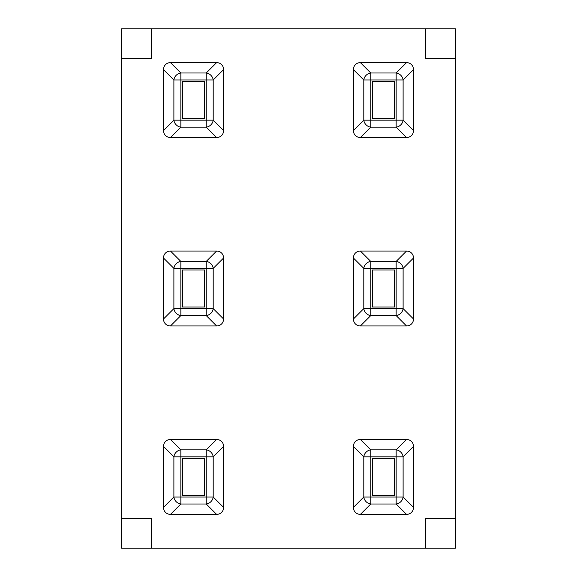 <?xml version="1.0" encoding="UTF-8"?>
<svg xmlns="http://www.w3.org/2000/svg" width="577" height="577" viewBox="0 0 577 577"><rect width="100%" height="100%" fill="white"/><g stroke="black" fill="none" stroke-linecap="round" stroke-linejoin="round"><path stroke-width="0.87" d="M121.581 518.478L121.581 548.15L151.253 548.15L151.253 518.478L121.581 518.478L121.581 58.522L151.253 58.522L151.253 28.85L121.581 28.85L121.581 58.522M455.419 58.522L455.419 28.85L425.747 28.85L425.747 58.522L455.419 58.522L455.419 518.478L425.747 518.478L425.747 548.15L151.253 548.15M425.747 548.15L455.419 548.15L455.419 518.478M151.253 28.85L425.747 28.85M213.202 268.392A7.422 6.599 -135 0 0 206.227 261.424L206.227 268.392L213.202 268.392L223.573 258.02A8.345 7.422 -45 0 0 216.606 251.045L206.227 261.424L180.853 261.424A7.422 6.599 135 0 0 173.886 268.392L180.853 268.392L180.853 261.424L170.482 251.045A8.345 7.422 -135 0 0 163.507 258.02L173.886 268.392L173.886 308.608A7.422 6.599 45 0 0 180.853 315.576L180.853 308.608L173.886 308.608L163.507 318.98A8.345 7.422 135 0 0 170.482 325.955L180.853 315.576L206.227 315.576A7.422 6.599 -45 0 0 213.202 308.608L213.202 268.392M223.573 258.02L223.573 318.98L213.202 308.608L206.227 308.608L206.227 315.576L216.606 325.955A8.345 7.422 45 0 0 223.573 318.98M170.482 251.045L216.606 251.045M163.507 318.98L163.507 258.02M216.606 325.955L170.482 325.955M204.669 269.957L204.669 307.043L182.411 307.043L182.411 269.957L204.669 269.957M413.493 258.02A8.345 7.422 -45 0 0 406.518 251.045L360.394 251.045A8.345 7.422 -135 0 0 353.427 258.02L353.427 318.98A8.345 7.422 135 0 0 360.394 325.955L406.518 325.955A8.345 7.422 45 0 0 413.493 318.98L413.493 258.02L403.114 268.392A7.422 6.599 45 0 0 396.147 261.424L370.773 261.424A7.422 6.599 135 0 0 363.798 268.392L396.147 268.392L396.147 261.424L406.518 251.045M360.394 325.955L370.773 315.576A7.422 6.599 -135 0 1 363.798 308.608L370.773 308.608L370.773 261.424L360.394 251.045M413.493 318.98L403.114 308.608L396.147 308.608L396.147 315.576A7.422 6.599 -45 0 0 403.114 308.608L403.114 268.392L396.147 268.392L396.147 308.608L370.773 308.608L370.773 315.576L396.147 315.576L406.518 325.955M394.589 269.957L394.589 307.043L372.331 307.043L372.331 269.957L394.589 269.957M216.606 439.479L206.227 449.851L180.853 449.851A7.422 6.599 135 0 0 173.886 456.825L173.886 497.035A7.422 6.599 45 0 0 180.853 504.009L206.227 504.009A7.422 6.599 -45 0 0 213.202 497.035L213.202 456.825A7.422 6.599 -135 0 0 206.227 449.851L206.227 456.825L213.202 456.825L223.573 446.454A8.345 7.422 -45 0 0 216.606 439.479L170.482 439.479A8.345 7.422 -135 0 0 163.507 446.454L163.507 507.414A8.345 7.422 135 0 0 170.482 514.381L216.606 514.381A8.345 7.422 45 0 0 223.573 507.414L223.573 446.454M204.669 495.477L182.411 495.477L182.411 458.383L204.669 458.383L204.669 495.477M223.573 69.586A8.345 7.422 -45 0 0 216.606 62.619L206.227 72.99A7.422 6.599 45 0 1 213.202 79.965L223.573 69.586L223.573 130.546L213.202 120.175A7.422 6.599 135 0 1 206.227 127.149L216.606 137.521A8.345 7.422 45 0 0 223.573 130.546M216.606 137.521L170.482 137.521L180.853 127.149A7.422 6.599 -135 0 1 173.886 120.175L163.507 130.546L163.507 69.586L173.886 79.965A7.422 6.599 -45 0 1 180.853 72.99L170.482 62.619L216.606 62.619M163.507 130.546A8.345 7.422 135 0 0 170.482 137.521M170.482 62.619A8.345 7.422 -135 0 0 163.507 69.586M182.411 118.617L182.411 81.523L204.669 81.523L204.669 118.617L182.411 118.617M370.773 72.99A7.422 6.599 135 0 0 363.798 79.965L370.773 79.965L370.773 72.99L360.394 62.619A8.345 7.422 -135 0 0 353.427 69.586L363.798 79.965L363.798 120.175A7.422 6.599 45 0 0 370.773 127.149L370.773 120.175L363.798 120.175L353.427 130.546A8.345 7.422 135 0 0 360.394 137.521L370.773 127.149L396.147 127.149A7.422 6.599 -45 0 0 403.114 120.175L396.147 120.175L396.147 127.149L406.518 137.521A8.345 7.422 45 0 0 413.493 130.546L403.114 120.175L403.114 79.965A7.422 6.599 -135 0 0 396.147 72.99L370.773 72.99M360.394 62.619L406.518 62.619L396.147 72.99L396.147 79.965L403.114 79.965L413.493 69.586A8.345 7.422 -45 0 0 406.518 62.619M353.427 130.546L353.427 69.586M406.518 137.521L360.394 137.521M413.493 69.586L413.493 130.546M372.331 118.617L372.331 81.523L394.589 81.523L394.589 118.617L372.331 118.617M406.518 439.479L396.147 449.851L370.773 449.851A7.422 6.599 135 0 0 363.798 456.825L363.798 497.035A7.422 6.599 45 0 0 370.773 504.009L396.147 504.009A7.422 6.599 -45 0 0 403.114 497.035L403.114 456.825A7.422 6.599 -135 0 0 396.147 449.851L396.147 456.825L403.114 456.825L413.493 446.454A8.345 7.422 -45 0 0 406.518 439.479L360.394 439.479A8.345 7.422 -135 0 0 353.427 446.454L353.427 507.414A8.345 7.422 135 0 0 360.394 514.381L406.518 514.381A8.345 7.422 45 0 0 413.493 507.414L413.493 446.454M372.331 495.477L372.331 458.383L394.589 458.383L394.589 495.477L372.331 495.477M206.227 268.392L206.227 308.608L180.853 308.608L180.853 268.392L206.227 268.392M353.427 258.02L363.798 268.392L363.798 308.608L353.427 318.98M223.573 507.414L213.202 497.035L206.227 497.035L206.227 504.009L216.606 514.381M163.507 446.454L173.886 456.825L206.227 456.825L206.227 497.035L173.886 497.035L163.507 507.414M170.482 514.381L180.853 504.009L180.853 449.851L170.482 439.479M206.227 72.99L206.227 79.965L213.202 79.965L213.202 120.175L206.227 120.175L206.227 127.149L180.853 127.149L180.853 120.175L173.886 120.175L173.886 79.965L180.853 79.965L180.853 72.99L206.227 72.99M180.853 79.965L206.227 79.965L206.227 120.175L180.853 120.175L180.853 79.965M370.773 79.965L396.147 79.965L396.147 120.175L370.773 120.175L370.773 79.965M413.493 507.414L403.114 497.035L396.147 497.035L396.147 504.009L406.518 514.381M353.427 446.454L363.798 456.825L396.147 456.825L396.147 497.035L363.798 497.035L353.427 507.414M360.394 514.381L370.773 504.009L370.773 449.851L360.394 439.479"/></g></svg>
